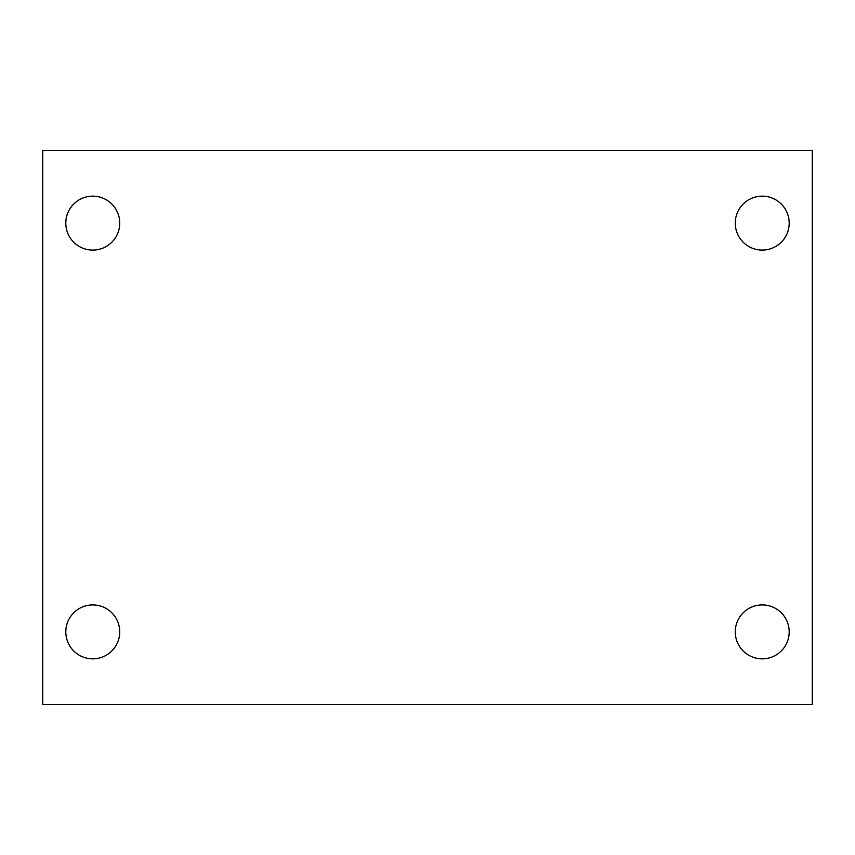 <?xml version="1.0" encoding="UTF-8"?>
<svg xmlns="http://www.w3.org/2000/svg" width="855" height="855" viewBox="0 0 855 855"><rect width="100%" height="100%" fill="white"/><g stroke="black" fill="none" stroke-linecap="round" stroke-linejoin="round"><path stroke-width="1.28" d="M42.75 704.52L42.75 150.48L812.25 150.48L812.25 704.52L42.75 704.52M92.767 658.842A26.965 26.965 0 0 0 119.732 631.877A26.965 26.965 0 0 0 92.767 604.913A26.965 26.965 0 0 0 65.803 631.877A26.965 26.965 0 0 0 92.767 658.842M762.233 658.842A26.965 26.965 0 0 0 789.197 631.877A26.965 26.965 0 0 0 762.233 604.913A26.965 26.965 0 0 0 735.268 631.877A26.965 26.965 0 0 0 762.233 658.842M762.233 250.088A26.965 26.965 0 0 0 789.197 223.123A26.965 26.965 0 0 0 762.233 196.158A26.965 26.965 0 0 0 735.268 223.123A26.965 26.965 0 0 0 762.233 250.088M92.767 250.088A26.965 26.965 0 0 0 119.732 223.123A26.965 26.965 0 0 0 92.767 196.158A26.965 26.965 0 0 0 65.803 223.123A26.965 26.965 0 0 0 92.767 250.088"/></g></svg>

